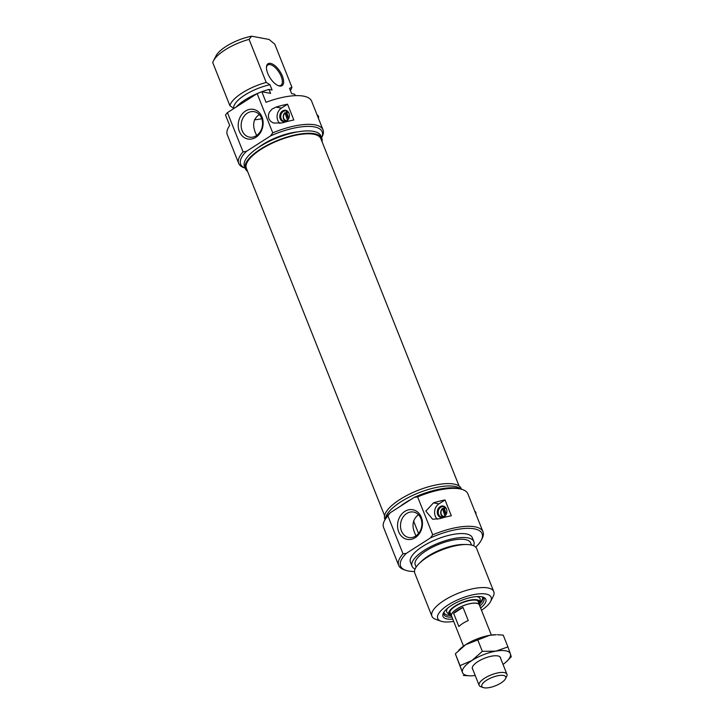 <?xml version="1.0" encoding="UTF-8"?>
<svg xmlns="http://www.w3.org/2000/svg" width="724" height="724" viewBox="0 0 724 724"><rect width="100%" height="100%" fill="white"/><g stroke="black" fill="none" stroke-linecap="round" stroke-linejoin="round"><path stroke-width="1.09" d="M459.061 485.994L320.85 138.682A40.082 13.991 158.3 0 0 278.432 140.501A40.082 13.991 158.3 0 0 246.359 168.321L384.571 515.642M451.83 616.73A15.123 5.276 -21.7 0 1 451.414 616.097A15.123 5.276 -21.7 0 1 463.514 605.599A15.123 5.276 -21.7 0 1 479.523 604.911A15.123 5.276 -21.7 0 1 479.659 605.662M484.112 687.8A12.86 4.489 -21.7 0 1 483.297 687.583A12.86 4.489 -21.7 0 1 492.112 677.456A12.86 4.489 -21.7 0 1 505.47 678.768A12.86 4.489 -21.7 0 1 496.157 685.492A12.86 4.489 -21.7 0 1 484.112 687.8M505.47 678.768L506.664 676.451A14.978 5.231 158.3 0 0 506.945 674.243A14.978 5.231 158.3 0 0 491.098 674.922A14.978 5.231 158.3 0 0 479.125 685.311A14.978 5.231 158.3 0 0 480.845 686.723L483.297 687.583M463.532 646.134L451.55 616.043A14.978 5.231 -21.7 0 1 463.532 605.644A14.978 5.231 -21.7 0 1 479.379 604.965L491.361 635.066M468.256 620.568A14.978 5.231 158.3 0 0 458.889 626.559L453.649 613.391A14.978 5.231 -21.7 0 1 463.016 607.391L468.256 620.568M453.649 613.391L463.016 607.391M444.979 516.049L442.427 508.438A5.14 4.217 -79.4 0 0 443.07 517.045M442.427 508.438L443.45 508.628A5.14 4.217 100.6 0 1 443.875 508.257M444.907 507.216A5.14 4.217 -79.4 0 0 444.02 507.424L446.265 514.248M445.939 514.882L443.45 508.628M444.518 516.411A4.235 3.475 100.6 0 1 441.169 513.949A4.235 3.475 100.6 0 1 442.237 509.153M443.83 508.139A4.235 3.475 100.6 0 1 446.029 508.329M385.023 519.624L384.788 519.036A41.141 14.362 -21.7 0 1 399.874 499.506A41.141 14.362 -21.7 0 1 461.242 488.609L461.478 489.198M418.608 514.864L417.422 515.506C412.562 520.149 411.73 526.158 414.924 533.525L416.01 535.841M414.508 571.498A43.865 15.313 -21.7 0 1 405.648 570.277A43.865 15.313 -21.7 0 1 406.372 553.326L430.409 537.941A43.865 15.313 -21.7 0 1 481.288 540.167L482.148 538.52A45.377 15.838 158.3 0 0 482.999 531.823L474.419 510.366M462.69 489.623L460.935 489.008A43.865 15.313 158.3 0 0 414.264 497.379L417.621 496.881A45.377 15.838 -21.7 0 1 462.69 489.623A45.377 15.838 -21.7 0 1 467.903 493.895L474.238 509.805M406.372 553.326L403.015 553.824A45.377 15.838 158.3 0 0 398.671 565.381L383.575 527.452A45.377 15.838 -21.7 0 1 384.426 520.764A45.377 15.838 -21.7 0 1 387.919 515.886L390.227 512.764A43.865 15.313 158.3 0 0 385.286 519.108L384.426 520.764M417.621 496.881L432.717 534.81L430.409 537.941M398.671 565.381A45.377 15.838 158.3 0 0 403.892 569.661L405.648 570.277M482.999 531.823A45.377 15.838 158.3 0 0 432.717 534.81M403.015 553.824L387.919 515.886M433.513 502.854A45.377 15.838 -21.7 0 1 445.034 499.958L451.324 515.769A45.377 15.838 158.3 0 0 439.803 518.665L432.617 519.235L425.83 511.099L433.513 502.854L438.925 503.868A9.077 7.439 -79.4 0 0 437.414 519.226M414.264 497.379L390.227 512.764M421.323 517.316A15.077 12.362 -79.4 0 0 399.82 516.818A15.077 12.362 -79.4 0 0 408.87 539.552A15.077 12.362 -79.4 0 0 421.323 517.316M481.288 540.167A43.865 15.313 -21.7 0 1 475.695 547.145M445.034 499.958L438.925 503.868M446.437 508.972A5.819 4.769 -79.4 0 0 439.604 507.026A5.819 4.769 -79.4 0 0 438.228 515.569A5.819 4.769 -79.4 0 0 445.36 515.705A5.819 4.769 -79.4 0 0 446.554 509.289A5.819 4.769 -79.4 0 0 446.437 508.972M445.468 515.569A5.294 4.344 100.6 0 1 441.613 517.072A5.294 4.344 100.6 0 1 438.319 511.072A5.294 4.344 100.6 0 1 443.559 506.664A5.294 4.344 100.6 0 1 446.554 509.325A5.294 4.344 100.6 0 1 446.608 509.452M420.925 518.556A12.96 10.625 100.6 0 1 419.513 532.158A12.96 10.625 100.6 0 1 408.816 537.516A12.96 10.625 100.6 0 1 400.743 522.828A12.96 10.625 100.6 0 1 413.576 512.049A12.96 10.625 100.6 0 1 420.925 518.556M479.053 601.744A15.883 5.548 -21.7 0 1 478.89 603.327M450.781 614.513A15.883 5.548 -21.7 0 1 449.577 613.472M450.989 615.029A15.883 5.548 -21.7 0 1 449.658 613.744A15.883 5.548 -21.7 0 1 452.69 608.25A15.883 5.548 -21.7 0 1 468.292 600.83A15.883 5.548 -21.7 0 1 479.179 601.997A15.883 5.548 -21.7 0 1 479.098 603.843M451.305 615.825A16.788 5.864 -21.7 0 1 449.287 614.794A16.788 5.864 -21.7 0 1 452.02 608.269A16.788 5.864 -21.7 0 1 469.595 600.196A16.788 5.864 -21.7 0 1 480.166 602.504A16.788 5.864 -21.7 0 1 479.415 604.64M476.745 596.585A17.955 6.272 -21.7 0 1 480.211 599.499L480.166 602.504M449.287 614.794L447.197 612.64A17.955 6.272 -21.7 0 1 447.713 608.142M479.949 603.572A20.724 7.231 -21.7 0 0 482.22 596.884A21.557 7.521 -21.7 0 1 483.922 598.585A21.557 7.521 -21.7 0 1 479.813 606.042M451.984 617.12A21.557 7.521 -21.7 0 1 443.866 614.522A21.557 7.521 -21.7 0 1 443.93 612.142M480.6 608.024A23.068 8.055 158.3 0 0 483.198 597.164A23.068 8.055 158.3 0 0 451.441 605.445A23.068 8.055 158.3 0 0 443.423 613.002A23.068 8.055 158.3 0 0 452.772 619.101M453.667 621.364A28.743 10.036 -21.7 0 1 441.016 621.201A28.743 10.036 -21.7 0 1 448.256 604.848A28.743 10.036 -21.7 0 1 479.324 593.843A28.743 10.036 -21.7 0 1 490.582 601.481A28.743 10.036 -21.7 0 1 481.496 610.287M490.582 601.481L493.144 596.522A33.277 11.62 158.3 0 0 493.768 591.617A33.277 11.62 158.3 0 0 444.129 600.422A33.277 11.62 158.3 0 0 431.929 616.224A33.277 11.62 158.3 0 0 435.748 619.355L441.016 621.201M431.929 616.224L414.807 573.191A33.277 11.62 -21.7 0 1 419.332 563.326A33.277 11.62 -21.7 0 1 427.006 557.399A33.277 11.62 -21.7 0 1 466.573 544.52A33.277 11.62 -21.7 0 1 476.645 548.584L493.768 591.617M419.332 563.326L421.395 561.317A29.802 10.398 -21.7 0 1 428.264 556.014A29.802 10.398 -21.7 0 1 463.695 544.484L466.573 544.52M416.128 567.1L415.241 564.892A29.802 10.398 -21.7 0 1 426.174 550.747A29.802 10.398 -21.7 0 1 470.618 542.855L471.496 545.063M385.385 518.918A41.141 14.362 -21.7 0 1 400.815 501.877A41.141 14.362 -21.7 0 1 460.726 488.935M400.3 506.311A33.123 11.566 -21.7 0 1 405.331 502.718A33.123 11.566 -21.7 0 1 411.268 499.298M415.087 569.019A33.277 11.62 -21.7 0 1 412.01 566.177A33.277 11.62 -21.7 0 1 424.219 550.376A33.277 11.62 -21.7 0 1 473.849 541.57A33.277 11.62 -21.7 0 1 473.568 545.742M412.01 566.177L410.436 562.222A33.277 11.62 -21.7 0 1 422.644 546.43A33.277 11.62 -21.7 0 1 472.274 537.615L473.849 541.57M322.044 141.687A41.141 14.362 158.3 0 0 321.827 138.284A41.141 14.362 158.3 0 0 260.459 149.18A41.141 14.362 158.3 0 0 245.373 168.71A41.141 14.362 158.3 0 0 247.554 171.326M254.513 119.713A19.666 6.869 158.3 0 0 261.78 118.682M259.283 114.501C253.355 118.817 252.124 125.035 255.599 133.153L256.685 135.469M316.632 113.777L311.619 101.161A45.377 15.838 158.3 0 0 266.034 102.283L261.844 91.749A45.377 15.838 158.3 0 0 257.138 93.613L272.758 132.863L270.45 135.985A43.865 15.313 -21.7 0 1 321.592 137.696L322.189 136.565A45.377 15.838 158.3 0 0 323.04 129.877L316.822 114.338M245.137 168.113A43.865 15.313 -21.7 0 1 246.413 151.37L243.056 151.868A45.377 15.838 158.3 0 0 238.712 163.434A45.377 15.838 158.3 0 0 243.934 167.706L245.146 168.131M323.04 129.877A45.377 15.838 158.3 0 0 272.758 132.863M243.056 151.868L227.445 112.618A45.377 15.838 158.3 0 0 225.499 115.007L229.698 125.542A45.377 15.838 158.3 0 0 227.291 134.718L238.712 163.434M276.025 107.098A45.377 15.838 -21.7 0 1 287.546 104.202L293.835 120.003A45.377 15.838 158.3 0 0 282.315 122.899L273.536 123.053L270.658 121.361L268.803 118.7L268.323 115.478L269.265 112.301L272.097 109.053L276.025 107.098L281.437 108.111A9.077 7.439 -79.4 0 0 279.917 123.469M261.844 91.749L270.586 93.378L269.011 89.423L272.079 90.002L269.98 84.735L266.215 82.409L249.092 39.377L251.653 36.2A28.743 10.036 158.3 0 0 216.033 55.848L213.48 60.807A33.277 11.62 -21.7 0 0 212.756 62.635L229.879 105.668L233.852 108.519M257.138 93.613L227.445 112.618M246.413 151.37L270.45 135.985M239.354 131.433A15.077 12.362 -79.4 0 0 260.857 131.931A15.077 12.362 -79.4 0 0 251.807 109.197A15.077 12.362 -79.4 0 0 239.354 131.433M287.546 104.202L281.437 108.111M280.215 118.808A5.819 4.769 -79.4 0 0 287.862 119.94A5.819 4.769 -79.4 0 0 289.066 113.523A5.819 4.769 -79.4 0 0 282.695 110.862A5.819 4.769 -79.4 0 0 280.215 118.808M287.971 119.813A5.294 4.344 100.6 0 1 284.116 121.306A5.294 4.344 100.6 0 1 281.12 118.645A5.294 4.344 100.6 0 1 281.69 113.089A5.294 4.344 100.6 0 1 286.061 110.899A5.294 4.344 100.6 0 1 289.111 113.686M251.653 36.2L269.084 39.458L274.785 44.173L291.908 87.206L289.537 88.382L291.636 93.649L294.704 94.22L295.274 95.668M270.541 63.377A13.005 5.901 57.4 0 0 266.477 66.889A13.005 5.901 57.4 0 0 278.559 85.758A13.005 5.901 57.4 0 0 282.641 76.807A13.005 5.901 57.4 0 0 270.541 63.377M266.45 67.404A12.1 5.484 -122.6 0 1 267.835 64.952A12.1 5.484 -122.6 0 1 270.17 64.608A12.1 5.484 -122.6 0 1 280.197 74.282A12.1 5.484 -122.6 0 1 280.885 85.332A12.1 5.484 -122.6 0 1 278.559 85.676A12.1 5.484 -122.6 0 1 278.079 85.568M269.011 89.423A33.277 11.62 158.3 0 0 236.187 107.025M269.98 84.735A29.802 10.398 158.3 0 0 233.644 107.994M266.215 82.409A33.277 11.62 158.3 0 0 229.879 105.668M213.48 60.807A33.277 11.62 -21.7 0 1 249.092 39.377M242.142 130.637A12.96 10.625 100.6 0 1 243.545 117.035A12.96 10.625 100.6 0 1 254.242 111.677A12.96 10.625 100.6 0 1 262.314 126.365A12.96 10.625 100.6 0 1 249.49 137.144A12.96 10.625 100.6 0 1 242.142 130.637M290.351 90.437A33.277 11.62 158.3 0 0 291.908 87.206M321.827 138.284L320.886 135.922A41.141 14.362 158.3 0 0 259.518 146.809A41.141 14.362 158.3 0 0 244.431 166.339L245.373 168.71M258.64 147.379A33.123 11.566 -21.7 0 1 262.767 144.492A33.123 11.566 -21.7 0 1 297.537 131.904M287.491 120.293L284.93 112.672A5.14 4.217 -79.4 0 0 285.582 121.279M284.93 112.672L285.953 112.863A5.14 4.217 100.6 0 1 286.387 112.492M287.419 111.451A5.14 4.217 -79.4 0 0 286.523 111.659L288.767 118.483M288.442 119.116L285.953 112.863M287.021 120.646A4.235 3.475 100.6 0 1 283.672 118.184A4.235 3.475 100.6 0 1 284.749 113.397M286.333 112.374A4.235 3.475 100.6 0 1 288.532 112.564M489.632 635.328A25.711 8.978 -21.7 0 1 496.257 634.731L489.632 635.328L465.677 644.677A25.711 8.978 -21.7 0 1 489.632 635.328M458.672 650.306L459.749 649.265A25.711 8.978 -21.7 0 1 465.677 644.677L455.333 653.808L462.482 672.533A25.711 8.978 158.3 0 0 470.319 675.827A25.711 8.978 158.3 0 0 475.216 675.501M500.619 658.342A15.123 5.276 158.3 0 0 495.913 655.745A15.123 5.276 158.3 0 0 477.921 661.591A15.123 5.276 158.3 0 0 474.437 664.288A15.123 5.276 158.3 0 0 472.79 669.41M495.922 651.129A25.711 8.978 158.3 0 0 471.967 660.487A25.711 8.978 158.3 0 0 462.482 672.533L460.03 665.618L471.967 660.487L482.32 651.347L495.922 651.129L507.931 646.912L510.384 653.835A25.711 8.978 158.3 0 0 495.922 651.129M503.044 664.424A25.711 8.978 158.3 0 0 506.827 661.302A25.711 8.978 158.3 0 0 510.384 653.835L511.244 656.749L506.827 661.302M507.931 646.912L503.225 635.111L497.442 634.749M470.319 675.827L463.342 675.456M455.333 653.808L460.03 665.618M477.623 639.545L482.32 651.347M478.727 601.309A15.729 5.493 -21.7 0 1 478.826 603.164M450.717 614.35A15.729 5.493 -21.7 0 1 449.523 612.938M450.183 615.418A20.724 7.231 -21.7 0 1 443.939 612.115M479.523 604.911L477.876 600.784M451.414 616.097L449.767 611.97M418.544 533.498L413.558 520.972M506.945 674.243L500.067 656.958M479.125 685.311L472.238 668.026M475.921 514.067A2.724 2.724 0 0 0 474.691 511.099M477.523 600.567L478.057 601.237M450.183 612.803L449.876 611.563M483.161 597.517L479.876 603.762M450.364 615.509L446.726 615.092L443.685 613.228M318.433 118.32A2.724 2.724 0 0 0 316.994 114.808"/></g></svg>

